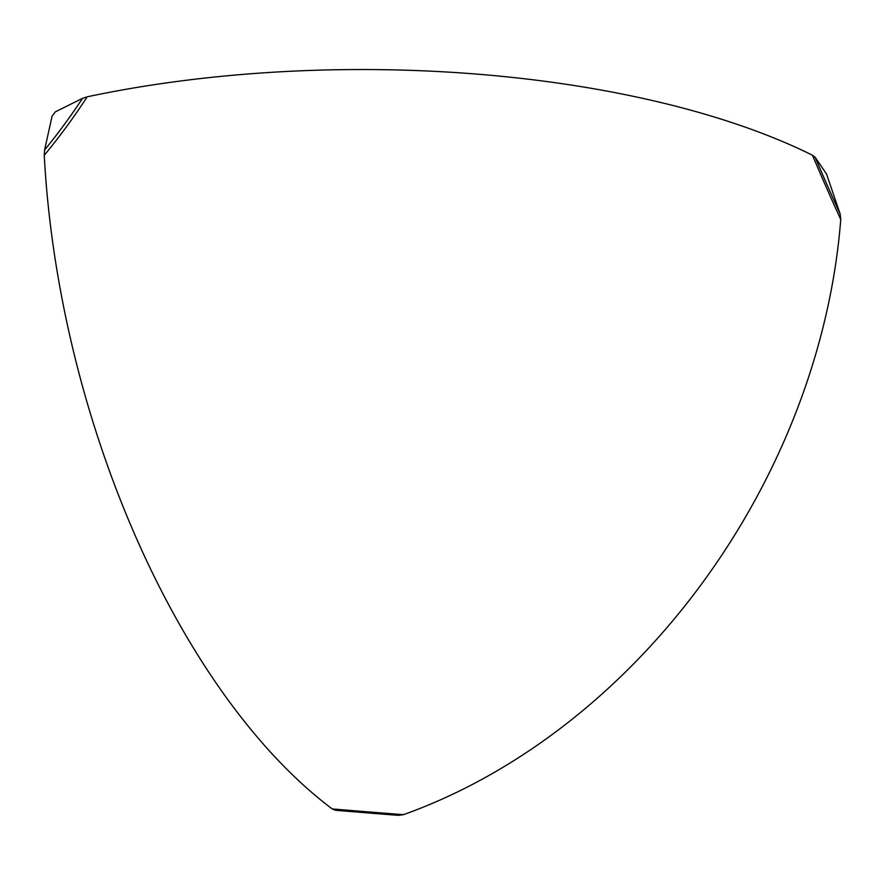 <?xml version="1.0" encoding="UTF-8"?>
<svg xmlns="http://www.w3.org/2000/svg" width="885" height="885" viewBox="0 0 885 885"><rect width="100%" height="100%" fill="white"/><g stroke="black" fill="none" stroke-linecap="round" stroke-linejoin="round"><path stroke-width="1.33" d="M332.207 808.923A278.51 6.46 4.9 0 0 403.483 814.665L398.438 815.35A273.863 6.35 -175.1 0 1 335.515 810.284L332.207 808.923A577.584 290.689 -104.6 0 1 44.25 155.306L44.604 149.985A273.863 117.462 -55.8 0 0 82.548 98.335L55.279 111.886L52.06 116.256L44.604 149.985M403.483 814.665A577.584 444.226 -59.1 0 0 840.75 219.458A278.51 30.234 -112.1 0 1 812.452 155.218L815.196 157.353A273.863 29.736 67.9 0 0 840.175 214.059L840.75 219.458M82.548 98.335L87.217 96.808A577.584 227.534 -0.1 0 1 812.452 155.218M87.217 96.808A278.51 119.453 124.2 0 1 44.25 155.306M335.515 810.284L398.438 815.35M815.196 157.353L826.524 174.002L840.175 214.059"/></g></svg>
